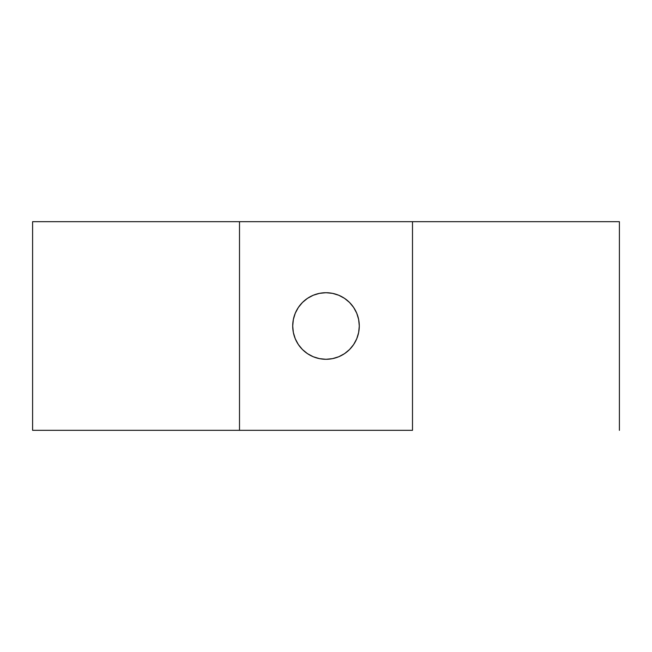 <?xml version="1.0" encoding="UTF-8"?>
<svg xmlns="http://www.w3.org/2000/svg" width="652" height="652" viewBox="0 0 652 652"><rect width="100%" height="100%" fill="white"/><g stroke="black" fill="none" stroke-linecap="round" stroke-linejoin="round"><path stroke-width="0.98" d="M326 359.285A33.285 33.285 0 0 1 292.715 326A33.285 33.285 0 0 1 326 292.715L319.504 293.351L313.262 295.25L307.508 298.323L302.463 302.463L298.323 307.508L295.25 313.262L293.351 319.504L292.715 326L293.351 332.496L295.25 338.738L298.323 344.492L302.463 349.537L307.508 353.677L313.262 356.75L319.504 358.649L326 359.285L332.496 358.649L338.738 356.75L344.492 353.677L349.537 349.537L353.677 344.492L356.75 338.738L358.649 332.496L359.285 326L358.649 319.504L356.75 313.262L353.677 307.508L349.537 302.463L344.492 298.323L338.738 295.25L332.496 293.351L326 292.715A33.285 33.285 0 0 1 359.285 326A33.285 33.285 0 0 1 326 359.285M412.496 430.32L32.6 430.32L239.504 430.32L239.504 221.68L412.496 221.68L412.496 430.32L239.504 430.32L239.504 221.68L32.6 221.68L619.4 221.68L412.496 221.68L412.496 430.32M302.463 349.537L298.323 344.492M307.508 298.323L308.6 297.622M349.537 302.463L353.677 307.508M344.492 353.677L343.4 354.378M619.4 430.32L619.4 221.68M32.6 221.68L32.6 430.32"/></g></svg>
